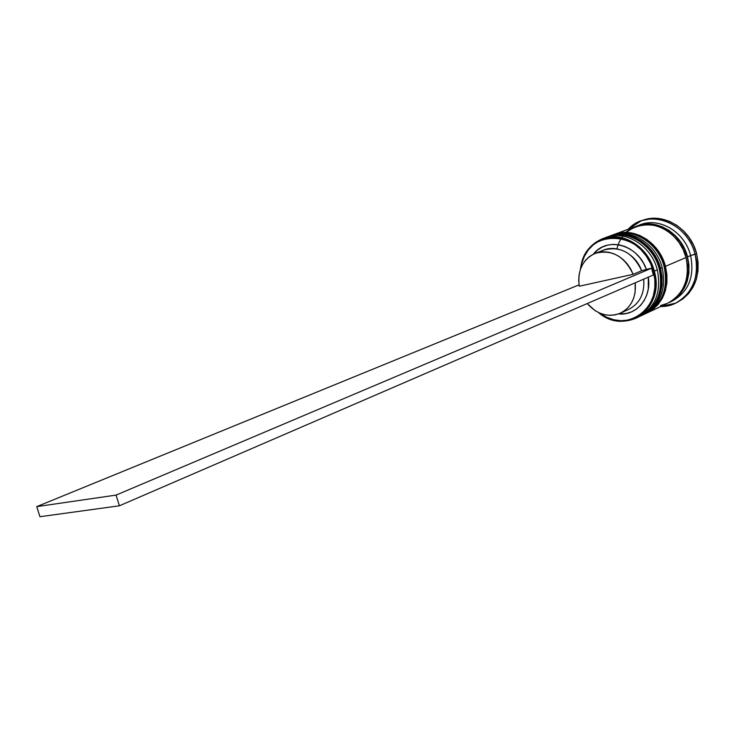 <?xml version="1.0" encoding="UTF-8"?>
<svg xmlns="http://www.w3.org/2000/svg" width="735" height="735" viewBox="0 0 735 735"><rect width="100%" height="100%" fill="white"/><g stroke="black" fill="none" stroke-linecap="round" stroke-linejoin="round"><path stroke-width="1.1" d="M608.846 236.404C628.287 229.035 653.737 244.939 659.589 268.854C653.663 244.599 627.616 228.695 608.111 236.661L607.771 236.789C627.277 228.815 653.332 244.727 659.267 268.992C653.406 245.067 627.947 229.164 608.506 236.523M641.131 315.756L641.297 315.683C657.816 306.256 663.916 290.647 659.589 268.854L659.589 268.854C662.998 283.03 660.912 295.378 653.332 305.87M640.966 315.839L639.964 316.289C657.182 307.138 663.613 291.382 659.267 268.992C663.586 290.803 657.485 306.412 640.966 315.839L641.297 315.683C658.009 306.036 664.183 290.389 659.819 268.734M613.945 234.52C633.322 227.17 658.67 242.973 664.486 266.759C658.606 242.633 632.651 226.83 613.211 234.777L612.871 234.906C632.32 226.959 658.275 242.761 664.164 266.897C658.349 243.101 632.991 227.299 613.606 234.64M646.047 313.441L646.203 313.358C662.676 303.968 668.776 288.432 664.486 266.759L664.486 266.759C667.867 280.862 665.781 293.136 658.22 303.592M644.898 313.964C662.06 304.841 668.482 289.149 664.164 266.897C668.455 288.579 662.354 304.125 645.881 313.514L646.203 313.358C662.878 303.748 669.043 288.175 664.716 266.64M616.931 248.816C625.246 213.508 678.506 218.304 687.262 256.938C691.139 275.193 686.665 289.36 673.83 299.448L680.022 293.798L684.166 287.697L687.06 280.669L688.576 272.997L688.649 264.977L687.262 256.938L684.469 249.211L680.38 242.091L675.162 235.889L669.043 230.836L662.253 227.124L655.087 224.91L647.82 224.249L642.482 224.791M604.188 238.158C623.794 228.87 651.192 244.792 657.292 269.837L653.369 271.39C664.265 307.248 626.238 334.976 599.549 313.027L606.568 317.226L613.651 319.725L620.91 320.708L628.076 320.111L634.865 317.943L641.012 314.277L646.276 309.224L650.447 302.985L653.332 295.782L654.821 287.909L654.839 279.667L653.369 271.39L650.484 263.424L646.286 256.074L640.957 249.661L634.709 244.424L627.8 240.565L620.515 238.241L613.137 237.524L605.962 238.416L599.264 240.887L593.301 244.801L588.285 250.01L584.389 256.304L581.762 263.433L580.779 268.321C584.104 227.556 643.401 228.364 653.369 271.39L654.306 271.114C647.03 249.918 633.616 238.443 614.065 236.707C595.065 238.287 583.838 249.211 580.365 269.469C582.414 254.328 589.828 244.066 602.617 238.691C622.178 230.698 648.334 246.721 654.306 271.114L657.292 269.837C651.339 245.518 625.246 229.568 605.713 237.552L602.617 238.691M609.995 235.981C629.528 227.317 656.226 243.147 662.207 267.733C656.309 243.542 630.308 227.703 610.84 235.659L609.306 236.22M638.825 225.351C658.091 216.209 684.818 231.406 690.615 255.56L695.08 254.246C687.648 222.025 647.351 207.775 628.25 229.219L641.03 220.959C661.675 212.626 688.998 229.035 695.08 254.246L696.596 253.603C690.533 228.429 663.236 212.057 642.611 220.381L641.03 220.959M608.617 236.477L612.632 235.218L619.89 234.3L627.359 235.016L634.728 237.35L641.719 241.236L648.031 246.51L653.424 252.978L657.66 260.392L660.572 268.431L662.207 267.733L660.572 268.431C664.89 290.206 658.79 305.797 642.28 315.214L648.004 311.741L653.341 306.633L657.568 300.33L660.499 293.054L662.014 285.097L662.042 276.783L660.572 268.431C654.655 244.204 628.627 228.319 609.14 236.284M614.221 234.401C633.653 226.463 659.589 242.247 665.46 266.336L686.012 257.535C680.316 233.996 654.821 218.662 635.61 226.499L614.386 234.346M642.436 220.445L653.828 218.286L661.711 218.975L669.484 221.354L676.852 225.351L683.495 230.818L689.145 237.534L693.574 245.224L696.596 253.603L690.615 255.56C694.722 276.617 688.658 291.758 672.424 300.983C688.658 291.758 694.722 276.617 690.615 255.56L687.556 256.873L684.735 249.082L680.619 241.907L675.364 235.65L669.19 230.551L662.345 226.821L655.115 224.579L647.792 223.927L637.217 225.902C656.41 218.075 681.869 233.381 687.556 256.873L690.615 255.56C684.965 232.15 659.561 216.908 640.405 224.726L637.374 225.847M593.439 254.126L597.73 249.937L602.489 246.978L607.771 245.095L613.394 244.369L619.182 244.838L624.915 246.482L630.409 249.266L635.472 253.097L639.909 257.829L643.566 263.323L646.322 269.368L651.568 268.202L653.378 274.973L119.401 505.79L39.947 516.714L36.75 506.626L579.042 284.858L36.75 506.626L39.947 516.714L119.401 505.79L653.378 274.973L651.568 268.202L116.075 495.096L36.75 506.626L116.075 495.096L119.401 505.79L116.075 495.096L651.568 268.202L646.322 269.368C638.228 244.681 606.862 236.183 593.439 254.126M648.307 277.168L648.279 288.993L646.745 295.02L644.2 300.486L640.745 305.209L636.501 309.031L631.622 311.824L626.284 313.505L618.548 313.928C636.574 316.059 651.862 297.73 648.307 277.168M599.769 252.114C613.449 242.752 635.215 252.169 641.646 270.737L646.322 269.368L641.646 270.737C632.991 252.721 620.432 245.812 603.959 250.01L595.24 253.345C611.796 249.137 624.428 256.129 633.157 274.32L641.646 270.737L633.157 274.32L579.263 286.227C577.324 270.342 582.653 259.381 595.24 253.345M579.263 286.227L578.702 280.504L579.07 274.862L580.356 269.506L582.515 264.6L585.483 260.3L589.176 256.763L593.476 254.108L598.244 252.427L603.316 251.783L608.534 252.206L613.707 253.704L618.677 256.212L623.252 259.657L627.277 263.92L630.621 268.872L633.157 274.32L579.263 286.227M676.31 302.802L677.073 302.443C694.483 292.484 700.997 276.204 696.596 253.603L698.094 262.303L698.002 270.985L696.339 279.291L693.178 286.898L688.667 293.504L682.98 298.86L677.018 302.471M695.08 254.246C699.49 276.893 692.976 293.201 675.548 303.169L660.71 306.513C684.432 307.294 702.688 280.568 695.08 254.246M687.556 256.873C691.681 278.005 685.608 293.191 669.355 302.434L674.987 299.026L680.252 294.028L684.432 287.881L687.354 280.798L688.888 273.062L688.952 264.977L687.556 256.873M660.535 305.576L667.297 303.399M667.766 303.188L673.444 299.751L678.717 294.753L682.898 288.589L685.819 281.496L687.354 273.751L687.418 265.657L686.012 257.535L683.192 249.725L679.067 242.541L673.802 236.266L667.619 231.167L660.765 227.418L653.534 225.176L646.194 224.515L635.444 226.555M632.366 227.905L626.404 231.791M647.186 312.899L667.803 303.169C684.083 293.908 690.147 278.694 686.012 257.535L665.46 266.336C669.741 287.991 663.65 303.518 647.186 312.899L652.882 309.435L658.211 304.354L662.428 298.07L665.359 290.839L666.884 282.92L666.921 274.642L665.46 266.336L662.566 258.343L658.349 250.975L652.983 244.544L646.69 239.298L639.726 235.448L632.385 233.124L624.943 232.416L617.703 233.344L613.707 234.603M643.097 314.81L643.924 314.442C660.416 305.034 666.507 289.461 662.207 267.733C666.535 289.939 660.168 305.631 643.097 314.81M638.991 316.767C655.528 307.331 661.629 291.694 657.292 269.837C661.629 291.694 655.519 307.34 638.981 316.776L635.995 318.181C623.207 323.547 610.684 321.664 598.437 312.522C625.402 336.272 665.588 308.277 654.306 271.114C658.661 293.044 652.561 308.728 635.995 318.181M643.704 279.153C644.742 293.449 639.79 303.5 628.857 309.297C639.79 303.5 644.742 293.449 643.704 279.153M635.242 282.81C636.308 297.234 631.356 307.359 620.368 313.183C608.203 317.759 597.151 314.552 587.228 303.564L595.065 310.611L599.898 313.174L604.969 314.773L610.124 315.343L615.195 314.865L620.009 313.349L624.401 310.832L628.232 307.386L631.347 303.132L633.653 298.208L635.058 292.778L635.242 282.81M607.771 236.789L606.752 237.185M608.111 236.661C628.039 228.631 653.929 244.672 659.8 268.67M612.871 234.906L611.86 235.301M613.211 234.777C633.065 226.775 658.863 242.706 664.697 266.584M644.889 313.964L645.881 313.514M677.073 302.443L675.548 303.169M672.433 300.983L669.355 302.434M643.924 314.442L642.335 315.186M628.857 309.297L620.368 313.183"/></g></svg>
